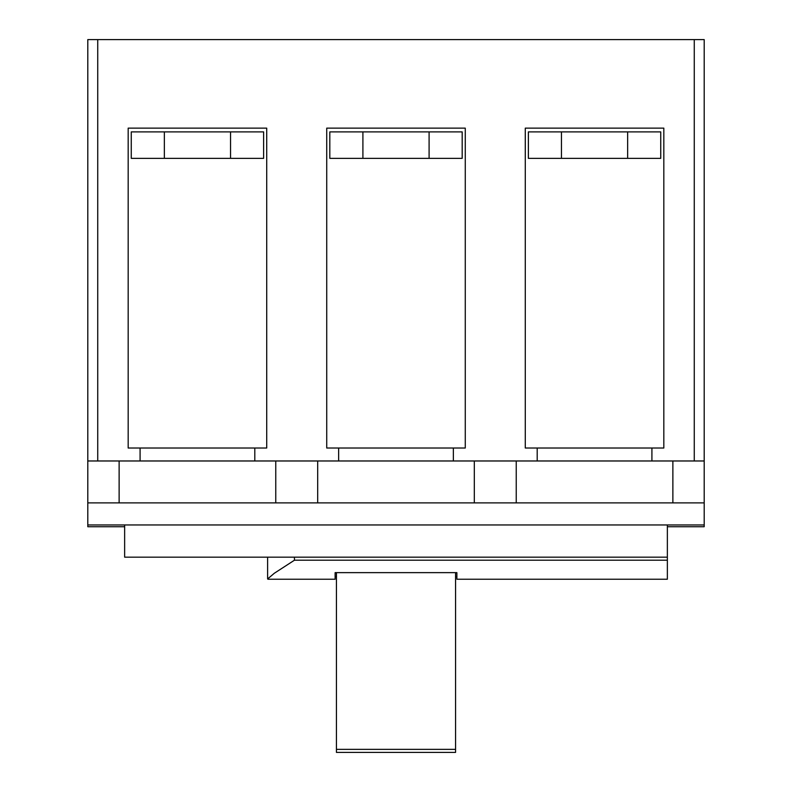 <?xml version="1.0" encoding="UTF-8"?>
<svg xmlns="http://www.w3.org/2000/svg" width="792" height="792" viewBox="0 0 792 792"><rect width="100%" height="100%" fill="white"/><g stroke="black" fill="none" stroke-linecap="round" stroke-linejoin="round"><path stroke-width="1.19" d="M124.641 526.72L87.803 526.72L87.803 460.974L704.197 460.974L704.197 502.89L672.873 502.89L672.873 460.974M275.764 460.974L275.764 502.89L672.873 502.89M119.127 460.974L119.127 502.89L275.764 502.89M317.681 460.974L317.681 502.89M474.319 460.974L474.319 502.89M516.236 460.974L516.236 502.89M87.803 524.957L704.197 524.957L704.197 502.89M704.197 524.957L704.197 526.72L667.359 526.72M87.803 502.89L119.127 502.89M124.641 524.957L124.641 557.162L667.359 557.162L667.359 579.229L456.885 579.229L456.885 572.636L335.115 572.636L335.115 579.229L268.072 579.229L267.607 578.962L274.299 573.269L294.446 560.211L667.359 560.211M667.359 524.957L667.359 557.162M294.446 557.162L294.446 560.211M335.115 572.636L335.115 576.645L336.432 576.645M455.568 576.645L456.885 576.645L456.885 572.636M336.432 572.636L336.432 752.4L455.568 752.4L455.568 572.636M336.432 749.371L455.568 749.371M704.197 460.974L704.197 39.6L694.267 39.6L694.267 460.974M87.803 460.974L87.803 39.6L694.267 39.6M651.915 460.974L651.915 448.024L663.825 448.024L663.825 128.136L525.284 128.136L525.284 448.024L537.194 448.024L537.194 460.974M453.361 460.974L453.361 448.024L465.27 448.024L465.27 128.136L326.73 128.136L326.73 448.024L338.639 448.024L338.639 460.974M254.806 460.974L254.806 448.024L266.716 448.024L266.716 128.136L128.175 128.136L128.175 448.024L140.085 448.024L140.085 460.974M97.733 39.6L97.733 460.974M651.915 448.024L537.194 448.024M660.736 131.888L528.373 131.888L528.373 158.36L660.736 158.36L660.736 131.888M561.459 131.888L561.459 158.36M627.65 131.888L627.65 158.36M453.361 448.024L338.639 448.024M462.182 131.888L329.818 131.888L329.818 158.36L462.182 158.36L462.182 131.888M362.904 131.888L362.904 158.36M429.096 131.888L429.096 158.36M254.806 448.024L140.085 448.024M263.627 131.888L131.264 131.888L131.264 158.36L263.627 158.36L263.627 131.888M164.35 131.888L164.35 158.36M230.541 131.888L230.541 158.36M267.607 557.162L267.607 578.962"/></g></svg>
